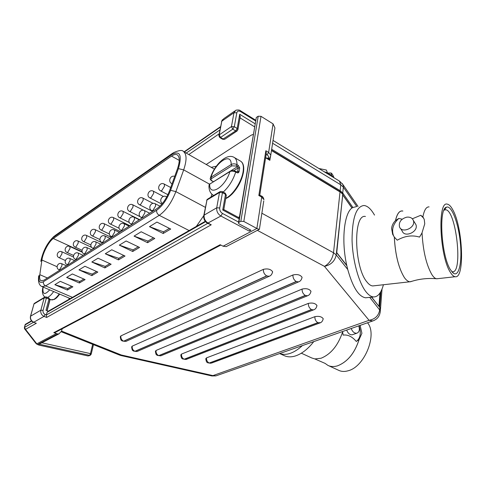 <?xml version="1.0" encoding="UTF-8"?>
<svg xmlns="http://www.w3.org/2000/svg" width="486" height="486" viewBox="0 0 486 486"><rect width="100%" height="100%" fill="white"/><g stroke="black" fill="none" stroke-linecap="round" stroke-linejoin="round"><path stroke-width="0.73" d="M379.596 307.195L380.787 291.691M268.813 159.365L269.864 160.319L268.952 158.965L269.262 158.12M163.187 233.493L163.539 231.84L149.475 226.658L156.935 222.09L170.726 229.046L163.187 233.493L149.475 226.658M163.539 231.84L169.389 228.371M147.586 242.708L147.944 241.08L134.051 236.117L141.159 231.761L154.773 238.462L147.586 242.708L134.051 236.117M147.944 241.08L153.454 237.812M132.696 251.499L133.055 249.901L119.331 245.144L126.117 240.983L139.561 247.447L132.696 251.499L119.331 245.144M133.055 249.901L138.255 246.821M118.469 259.895L118.833 258.327L105.274 253.759L111.756 249.786L125.03 256.025L118.469 259.895L105.274 253.759M118.833 258.327L123.742 255.417M104.861 267.932L105.231 266.389L91.836 262.003L98.032 258.2L111.136 264.226L104.861 267.932L91.836 262.003M105.231 266.389L109.866 263.643M91.83 275.623L92.206 274.104L78.975 269.888L84.904 266.249L97.838 272.075L91.83 275.623L78.975 269.888M92.206 274.104L96.586 271.51M79.346 282.992L79.722 281.503L66.649 277.439L72.335 273.958L85.105 279.596L79.346 282.992L66.649 277.439M79.722 281.503L83.865 279.049M67.366 290.063L67.748 288.599L54.839 284.687L60.288 281.345L72.894 286.801L67.366 290.063L54.839 284.687M67.748 288.599L71.673 286.272M239.507 216.616L238.571 217.509M206.319 164.432L251.238 135.169L253.194 134.409M47.112 310.736L50.167 299.346M39.816 274.681L41.918 260.022C42.829 252.835 48.861 241.439 53.302 238.529L171.534 156.097C173.964 154.427 175.914 154.038 177.384 154.931C179.85 156.966 179.869 161.619 177.426 168.885L169.614 190.542C166.327 198.914 162.136 204.916 157.033 208.549L43.843 280.246L41.061 280.793C39.779 280.076 39.366 278.041 39.816 274.681L47.44 277.974M351.979 208.081L342.788 195.001M367.531 297.584L365.587 297.79C358.686 296.654 352.745 287.232 347.757 269.523L346.84 265.721C340.941 240.351 344.276 211.282 352.891 207.486L356.044 206.738M406.77 217.157C410.026 216.829 412.213 217.91 413.325 220.401C416.308 227.478 401.916 234.112 399.48 226.828C398.654 222.035 401.084 218.809 406.77 217.157M414.916 222.995L415.901 224.593C418.883 231.646 404.577 238.213 402.141 230.959L400.482 228.384M443.955 210.195L445.583 209.752C456.257 209.922 463.255 274.037 452.314 271.735L451.713 271.583M450.492 269.803L453.56 273.339C459.258 277.002 462.393 260.763 460.224 241.469C458.183 222.193 451.403 204.861 446.379 207.212C438.378 208.81 441.373 256.225 450.492 269.803M450.394 272.367C439.648 256.438 437.321 200.603 447.272 204.15C449.04 204.412 450.85 206.246 452.697 209.66C462.885 227.071 465.029 279.055 455.157 276.722C453.638 276.522 452.053 275.07 450.394 272.367M422.024 232.922L419.54 237.107C412.225 234.86 404.795 235.886 397.256 240.193L394.334 237.119L392.633 234.24L391.607 228.529C391.862 225.571 393.156 222.922 395.483 220.583L398.769 218.433C393.198 223.815 391.412 229.471 393.411 235.412L394.128 236.84M423.749 218.238L420.767 215.28L422.893 216.89L424.26 219.484L424.752 223.827L422.024 232.837C423.051 250.958 426.325 264.858 431.847 274.529C433.397 276.996 434.897 278.393 436.355 278.733L437.88 278.654M398.769 218.433L402.183 219.204M412.328 218.791L420.767 215.28M429.077 206.89C426.265 206.72 424.205 210.055 422.893 216.89M412.231 281.194L409.935 281.783C408.155 281.625 406.32 280.252 404.431 277.664C398.642 268.315 395.264 254.786 394.304 237.077M394.334 237.119C395.288 254.792 398.654 268.302 404.431 277.664M402.675 211.033C399.486 210.517 397.098 213.719 395.507 220.626M395.483 220.583C396.983 214.022 399.225 210.803 402.208 210.93L402.864 211.046M374.214 285.774L372.732 285.938C370.83 285.798 368.886 284.462 366.9 281.916C353.984 267.002 353.055 213.536 365.429 216.47M383.424 284.741C381.212 292.918 377.92 296.989 373.558 296.946C371.116 296.764 368.613 295.069 366.049 291.861C358.619 282.579 352.447 259.919 352.052 239.592C352.283 217.789 356.25 206.422 363.941 205.499C367.544 205.827 371.067 209.029 374.512 215.104M336.731 252.046L336.92 252.848M279.663 353.553C286.43 355.855 294.03 353.194 302.45 345.57M358.765 325.851C359.956 329.739 359.294 332.199 356.767 333.226C354.355 333.378 352.502 331.804 351.214 328.493M352.879 334.556L352.216 334.781C349.805 334.939 347.958 333.372 346.682 330.079M328.487 365.642L338.602 370.283C341.409 371.65 344.592 371.808 348.152 370.763C364.628 366.839 377.658 334.301 367.519 322.783M359.804 325.486L360.302 326.149L361.918 333.311L359.142 339.459L356.305 341.47C352.21 336.598 347.818 334.471 343.128 335.097L342.642 331.883M311.757 357.969L314.837 358.923L320.997 358.261C330.905 354.245 338.128 345.406 342.673 331.75L342.63 331.501M356.305 341.47C360.436 338.207 361.353 332.965 359.069 325.742M360.187 325.347L360.302 326.149M359.142 339.459C354.762 353.122 347.533 361.924 337.466 365.861C333.894 366.906 330.711 366.742 327.91 365.381L325.098 363.388M359.099 339.471C354.731 353.109 347.514 361.906 337.466 365.861M360.144 325.365L360.26 326.161M279.638 353.565L284.024 355.539C287.457 357.192 291.406 357.277 295.889 355.795C302.146 353.583 308.106 348.857 313.78 341.603M320.505 322.71L317.99 322.71L209.308 363.072L211.027 363.255L207.686 362.805C207.036 361.784 206.611 363.546 205.754 358.777L206.55 357.854L314.861 316.678C318.828 315.918 321.604 316.58 323.19 318.664L323.123 319.241M186.788 359.197L182.687 359.008C182.025 357.969 181.594 359.737 180.792 354.95L181.521 354.063L308.367 303.392C312.437 302.571 315.293 303.264 316.939 305.463L316.866 306.107M161.492 355.533L160.757 355.831L157.257 355.375C156.583 354.318 156.146 356.092 155.399 351.293L156.067 350.442L302.104 289.073C306.283 288.18 309.236 288.903 310.949 291.242L310.864 291.952M137.83 351.178L137.034 351.518L133.443 351.062C132.757 349.975 132.307 351.761 131.609 346.937L132.235 346.123L292.943 274.979C297.232 274.013 300.263 274.772 302.049 277.251L301.952 278.028M126.755 341.026L125.898 341.421L122.126 340.947C121.421 339.836 120.959 341.628 120.285 336.737L120.893 335.899L263.394 269.353C267.695 268.369 270.769 269.159 272.603 271.729L272.488 272.531M380.149 308.167L379.894 307.583M266.152 154.311L267.093 154.876L268.643 152.428L265.848 150.745L266.261 153.594M62.153 328.797L61.564 331.081L59.037 333.815L57.67 333.979L53.794 332.679L54.711 332.722L220.838 245.059M55.106 332.515L54.711 332.722M53.794 332.679L220.176 244.725L223.074 246.208L226.154 246.627L227.399 245.977M238.863 222.363L256.304 117.478L258.2 116.215L240.837 221.288L238.863 222.363L238.426 223.11L239.227 223.967L250.916 230.212L249.209 231.111L250.339 229.902M259.469 228.912L259.184 229.392L256.869 228.481L261.723 197.128L263.953 199.655C263.412 197.516 262.58 196.314 261.456 196.046L259.803 195.117L258.831 195.494L261.723 197.128L261.407 196.022M274.511 130.71L274.936 127.946L273.065 123.869L261.006 116.33L258.2 116.215M240.837 221.288L243.832 221.464L256.869 228.481L223.074 246.208M256.304 117.478L238.492 222.697M48.266 311.204L45.994 310.275L48.995 299.103L49.827 300.032M225.225 193.191L225.51 194.321L222.728 209.988L223.839 209.569L239.294 217.898M207.698 223.36L46.346 314.964L45.18 314.491L44.044 316.38L46.674 317.443L46.346 314.964L47.057 312.334L47.889 311.423L205.256 221.312M46.674 317.443L211.246 224.793L207.583 223.299M45.18 314.491C43.454 313.592 42.744 312.219 43.047 310.366L40.848 310.196C40.387 312.972 41.456 315.031 44.044 316.38L33.753 322.224C31.195 320.906 30.144 318.889 30.606 316.155L30.448 316.422C30.023 319.071 31.037 321.021 33.498 322.261L36.347 323.257L33.498 322.261L24.494 327.376L24.488 328.7L25.521 329.356L24.494 327.376L25.412 324.271M24.768 329.058L35.897 343.347L36.784 343.809L25.521 329.356L36.347 323.257M36.195 343.614L37.635 344.44L36.784 343.809M92.662 344.325L90.457 353.62L89.618 355.345L90.548 355.163M41.632 342.897L38.473 344.015L89.618 355.345L88.118 355.971L39.002 345.115M254.974 123.699L239.713 114.283L240.12 117.254M56.236 333.651L36.912 343.784M38.473 344.015L57.67 333.979M327.88 173.046L331.069 172.986L331.58 175.379L327.467 172.864L326.373 170.033L318.865 168.496M213.554 195.36L213.123 195.123C210.329 193.306 208.937 190.245 208.95 185.931L209.703 184.139L229.945 171.57C231.634 170.841 233.553 170.993 235.71 172.026L237.684 172.925L238.553 172.591L239.057 171.728L239.713 167.901L238.201 165.325L236.992 164.626C234.847 163.6 232.916 163.569 231.196 164.535L211.003 177.244L210.231 178.405C210.08 179.2 210.632 180.075 211.884 181.023L211.872 181.017M235.643 171.333C233.237 170.373 231.464 170.294 230.321 171.096L229.945 171.57C225.194 187.42 208.895 197.122 209.703 184.139L230.115 171.224M239.057 171.728L237.636 171.558L237.125 172.123L235.607 171.309M239.713 167.901L238.268 167.913L237.636 171.558L236.87 172.032M238.201 165.325L237.411 166.728L238.268 167.913L233.815 170.665M213.378 181.618L212.218 180.974C210.881 180.093 210.687 179.273 211.647 178.514L211.003 177.244C215.498 162.209 231.5 151.729 231.196 164.535L231.852 165.841L236.202 166.03L237.411 166.728L230.631 170.938M44.87 297.025C42.707 295.3 41.978 292.414 42.677 288.362L43.394 287.226M269.104 158.91L269.226 158.15M380.878 291.521L379.663 307.286M265.605 157.786L269.864 160.319L270.41 156.753M68.939 298.04L69.152 299.248M216.349 166.206L211.386 167.299M72.463 297.353L45.611 285.914L159.256 215.328C157.282 214.095 156.419 212.4 156.668 210.238L43.442 281.71C43.133 283.569 43.855 284.966 45.611 285.914L41.972 286.6C39.184 285.367 38.06 282.062 38.594 276.692L38.698 275.993M41.11 260.879C42.13 252.939 48.776 240.37 53.685 237.144L55.015 235.601L172.421 153.382M43.442 281.71C39.809 283.617 38.327 281.558 39.002 275.538M53.685 237.144L171.874 154.505L173.247 152.798C179.061 150.192 182.499 149.785 183.556 151.577L183.204 151.371M171.874 154.505C180.039 150.338 182.22 155.04 178.417 168.618L183.684 169.893C186.855 160.362 186.812 154.256 183.556 151.577L214.411 169.146M189.109 230.558L159.256 215.328C166.005 210.596 171.552 202.698 175.877 191.624L170.592 190.312C166.953 199.588 162.312 206.234 156.668 210.238M178.417 168.618L170.592 190.312M205.335 207.328L175.877 191.624L183.684 169.893L209.49 184.133M211.246 224.793L208.208 223.202C205.183 221.264 203.822 218.572 204.126 215.134L196.326 226.427M70.288 298.592L42.154 286.673M211.932 194.236L210.93 197.116M61.959 265.757L61.825 263.74C57.974 261.814 55.015 268.126 59.019 269.742L59.644 269.627L61.959 265.757M70.118 260.545L69.972 258.516C66.078 256.547 63.065 262.938 67.104 264.597L67.767 264.475L70.118 260.545M78.519 255.18L78.355 253.145C74.419 251.128 71.345 257.592 75.427 259.299L76.12 259.172L78.519 255.18M87.164 249.658L86.982 247.617C83.009 245.545 79.862 252.094 83.993 253.844L84.722 253.71L87.164 249.658M96.07 243.966L95.87 241.919C91.854 239.798 88.64 246.432 92.814 248.231L93.585 248.091L96.07 243.966M105.249 238.104L105.031 236.05C100.973 233.875 97.686 240.594 101.908 242.441L102.71 242.295L105.249 238.104M114.708 232.065L114.477 230.006C110.371 227.77 107.005 234.58 111.276 236.475L112.126 236.324L114.708 232.065M124.465 225.832L124.216 223.767C120.066 221.476 116.616 228.371 120.935 230.321L121.828 230.17L124.465 225.832M134.537 219.399L134.27 217.327C130.078 214.976 126.536 221.962 130.898 223.973L131.846 223.815L134.537 219.399M149.652 213.226L144.646 210.687C140.405 208.263 136.773 215.347 141.189 217.418L142.185 217.254L144.931 212.759L144.591 210.657M159.955 206.192L155.362 203.822C151.079 201.332 147.349 208.512 151.808 210.651L152.865 210.474L155.672 205.9L155.307 203.792M166.692 196.994L166.382 196.696M70.008 248.461L69.875 246.505C66.047 244.537 63.052 250.812 67.025 252.477L67.688 252.337L70.008 248.461M78.246 243.024L78.1 241.062C74.23 239.051 71.175 245.4 75.19 247.107L75.889 246.967L78.246 243.024M86.721 237.429L86.563 235.467C82.656 233.401 79.534 239.829 83.592 241.578L84.321 241.433L86.721 237.429M95.45 231.67L95.268 229.702C91.325 227.588 88.136 234.094 92.237 235.892L93.002 235.74L95.45 231.67M104.435 225.741L104.241 223.767C100.256 221.598 96.993 228.189 101.137 230.036L101.945 229.878L104.435 225.741M113.7 219.629L113.487 217.649C109.459 215.426 106.118 222.102 110.31 223.997L111.16 223.839L113.7 219.629M123.244 213.336L123.013 211.349C118.942 209.065 115.522 215.827 119.756 217.777L120.656 217.613L123.244 213.336M133.085 206.842L132.842 204.849C128.729 202.51 125.224 209.357 129.501 211.367L130.442 211.191L133.085 206.842M143.242 200.141L142.981 198.148C138.826 195.743 135.223 202.68 139.555 204.746L140.545 204.563L143.242 200.141M163.399 196.453L153.448 191.229C149.245 188.756 145.551 195.791 149.925 197.917L150.976 197.729L153.722 193.221L153.394 191.198M170.701 187.523L164.256 184.085C160.016 181.539 156.213 188.671 160.635 190.864L161.741 190.664L164.554 186.077L164.195 184.054M174.717 176.394C170.465 174.814 167.634 181.557 171.698 183.574L172.093 183.672M61.995 253.747L61.88 251.797C58.089 249.877 55.155 256.073 59.085 257.695L59.717 257.568L61.995 253.747M41.918 260.022L57.056 266.711M171.534 156.097L179.255 160.398M53.302 238.529L82.164 251.778M342.794 194.898L352.034 208.038M347.757 269.523L336.221 254.907L342.776 194.485L336.658 252.756L346.84 265.721M371.541 297.159L379.7 307.322M371.699 297.14L379.803 307.456L380.447 308.926L379.858 307.747L379.688 309.977L369.725 297.353M352.891 207.486L342.727 192.991L343.341 187.14L356.846 206.611M271.474 150.551L340.018 191.946L333.518 252.75L261.875 213.22M323.19 318.664C322.753 321.027 321.623 322.467 319.794 322.983L211.665 363.018M314.861 316.678C314.782 319.363 315.785 321.355 317.862 322.643L317.99 322.71M209.308 363.072L209.187 363.024C207.23 361.955 206.356 360.229 206.55 357.854M209.187 363.024L317.862 322.643M181.521 354.063C181.302 356.438 182.183 358.164 184.164 359.233L311.453 309.533C309.303 308.185 308.276 306.137 308.367 303.392M311.453 309.533L313.5 309.898L186.102 359.458L184.164 359.233M316.939 305.463C316.514 307.863 315.365 309.339 313.5 309.898L314.278 309.582M311.587 309.6L184.291 359.288M156.067 350.442C155.818 352.812 156.699 354.537 158.722 355.618L305.287 295.403C303.064 293.994 302 291.879 302.104 289.073M305.287 295.403L307.468 295.792L160.757 355.831L158.722 355.618M310.949 291.242C310.524 293.678 309.363 295.19 307.468 295.792L308.306 295.433M305.427 295.476L158.843 355.667M132.235 346.123C131.955 348.492 132.842 350.224 134.895 351.305L296.217 281.491C293.915 280.015 292.821 277.84 292.943 274.979M296.217 281.491L298.544 281.904L137.034 351.518L134.895 351.305M302.049 277.251C301.63 279.711 300.463 281.26 298.544 281.904L299.455 281.491M296.357 281.564L135.023 351.36M120.893 335.899C120.595 338.311 121.506 340.079 123.62 341.202L266.686 275.884C264.329 274.396 263.23 272.221 263.394 269.353M266.686 275.884L269.153 276.297L125.898 341.421L123.62 341.202M272.603 271.729C272.075 274.25 270.927 275.769 269.153 276.297L270.149 275.817M266.832 275.957L123.754 341.257M380.18 312.401L382.02 289.049L380.489 309.084M268.722 159.311L268.952 158.965L268.551 159.214M342.587 194.054L342.812 194.734M336.755 252.489L342.739 194.23L339.902 191.575L271.516 150.259M339.902 191.575L342.472 193.853M119.617 355.102L121.002 355.533L121.293 354.993L119.617 355.102L61.315 331.786M217.193 375.435L215.96 375.866L212.479 375.502L121.293 354.993L61.564 331.075M257.355 230.346L324.454 266.358C330.996 264.925 334.915 261.103 336.221 254.907L333.518 252.75C332.363 259.099 329.344 263.637 324.454 266.358L369.068 320.31L211.896 375.964L215.96 375.866L372.738 320.954C377.379 319.32 379.894 316.052 380.277 311.149L379.688 309.977C378.643 315.73 375.101 319.174 369.068 320.31L372.738 320.954L374.099 320.456M259.396 229.368L263.764 200.882M339.732 191.472L340.151 190.7L271.668 149.269M342.29 193.604L342.727 192.991L340.151 190.7L340.777 184.838L339.459 181.102M272.591 143.242L340.777 184.838L343.341 187.14L342.976 184.656L342.247 183.556M267.093 154.876C268.813 156.097 268.989 157.233 267.616 158.29L267.312 158.472M265.848 150.745L258.831 195.494M267.616 158.29L269.092 158.242M270.562 156.401L270.781 155.064L268.643 152.428L273.065 123.869M243.832 221.464L261.006 116.33M91.161 354.324L90.457 353.62L41.857 342.782M238.596 222.078L222.491 213.451L220.875 216.015L249.209 231.111M222.491 213.451C220.456 212.121 219.532 210.292 219.721 207.972L216.726 207.801C216.44 211.282 217.819 214.022 220.875 216.015L207.54 223.274C204.752 221.519 203.482 219.04 203.731 215.839M203.81 215.426L206.969 200.013L219.502 192.48L222.473 192.65L222.242 191.539L220.334 191.454L219.502 192.48L216.726 207.801L204.126 215.134L206.969 200.013L207.801 198.999L219.872 191.733M219.721 207.972L222.473 192.65L225.51 194.321L226.257 195.676M222.728 209.988L239.136 218.822M30.49 316.252L33.977 303.993L44.202 297.851L46.389 298.015L46.328 296.964L45.004 296.97L44.202 297.851L40.848 310.196L30.606 316.155L33.977 303.993L34.767 303.124L44.578 297.225M46.972 310.675L49.876 299.85L48.928 298.058L48.995 299.103L46.389 298.015L43.047 310.366M89.217 355.782L91.192 354.197L93.458 344.641M39.238 345.09L37.635 344.44M184.346 152.021L220.444 127.101M218.919 135.211L221.804 121.202L223.73 118.699L234.744 111.008M240.327 110.668L240.37 110.693C239.75 109.97 238.255 109.806 235.886 110.207L233.966 112.728L231.458 126.56L232.77 129.179L234.313 126.688L231.458 126.56L219.229 134.883L218.834 135.667L219.8 137.581L220.523 137.453L219.229 134.883L221.804 121.202L233.966 112.728L236.797 112.843C237.344 111.008 238.59 110.589 240.54 111.58L255.454 120.82M237.885 129.89L237.198 128.438L235.661 130.916L222.661 139.275L224.599 139.336L223.39 139.148L220.523 137.453L232.77 129.179L235.661 130.916L237.296 130.819M224.988 139.075L236.87 131.117L237.97 129.41L240.266 116.446M240.011 117.873L254.47 126.755M255.569 120.115L240.37 110.693L240.54 111.58M239.713 114.283L237.198 128.438L234.313 126.688L236.797 112.843M219.909 129.944L186.223 153.078M188.799 154.536L219.186 133.808M47.057 312.334L205.566 221.695M25.205 324.83L31.754 321.082M331.13 176.005L327.843 173.988M324.119 171.71L327.467 172.864M331.58 175.379L333.347 177.36M240.333 161.018L240.795 161.285C243.128 162.992 243.887 166.51 243.073 171.837C241.56 181.837 232.879 195.044 225.796 198.276M223.202 192.073C228.857 186.903 233.031 180.227 235.71 172.026L235.643 171.327M236.202 166.03L236.992 164.626C237.022 161.145 236.172 158.8 234.446 157.592L234.064 157.361M237.848 170.622L238.413 172.7M236.925 172.718L236.858 172.026M213.239 181.709L212.218 180.974M211.647 178.514L231.852 165.841M59.237 293.927C55.914 298.532 53.223 300.476 51.164 299.765L54.456 299.37C56.285 297.942 56.018 298.902 59.699 294.121M47.458 297.438C49.311 296.752 51.37 294.789 53.648 291.551M49.681 289.869C44.694 295.312 42.476 294.565 43.029 287.639L43.594 287.287M378.959 306.387L379.997 292.991M54.232 236.147C47.525 242.362 43.047 250.764 40.806 261.34M66.57 265.854L61.825 263.74M59.851 270.113L59.019 269.742M74.747 260.672L69.972 258.516M67.955 264.973L67.104 264.597M83.161 255.344L78.355 253.145M76.296 259.694L75.427 259.299M91.818 249.859L86.982 247.617M84.88 254.251L83.993 253.844M100.742 244.209L95.87 241.919M93.725 248.65L92.814 248.231M109.927 238.389L105.031 236.05M102.838 242.879L101.908 242.441M119.398 232.387L114.477 230.006M112.223 236.931L111.276 236.475M129.167 226.203L124.216 223.767M121.907 230.795L120.984 230.346M139.245 219.818L134.27 217.327M131.9 224.471L130.953 223.997M142.216 217.935L141.244 217.449M152.865 211.191L151.869 210.681M166.753 196.891L166.443 196.733C162.342 194.285 158.381 200.931 162.439 203.44M82.347 252.234L69.875 246.505M73.538 255.429L67.025 252.477M91.696 247.386L78.1 241.062M82.031 250.254L75.19 247.107M102.601 243.03L86.563 235.467M90.809 244.944L83.592 241.578M111.44 237.429L95.268 229.702M99.897 239.513L92.237 235.892M120.534 231.67L104.241 223.767M109.32 233.96L101.137 230.036M129.902 225.735L113.487 217.649M119.119 228.286L110.31 223.997M139.555 219.623L123.013 211.349M129.367 222.527L119.805 217.801M143.613 210.323L132.842 204.849M140.308 216.792L129.549 211.392M153.151 203.397L142.981 198.148M152.555 211.386L139.604 204.776M161.881 204.12L149.98 197.948M167.877 194.686L160.696 190.895M73.556 257.088L61.88 251.797M65.312 260.484L59.085 257.695M415.901 224.593L413.325 220.401M452.411 272.385L453.56 273.339M444.386 209.94L446.379 207.212M445.583 209.752L444.441 209.922M444.398 209.928L444.052 209.976M392.633 234.24L393.411 235.412M436.707 278.788L455.157 276.722M436.392 278.739C427.364 277.968 418.689 278.988 410.354 281.801M372.732 285.938L409.892 281.783M365.587 297.79L373.558 296.946M346.767 265.392L336.889 252.811M352.216 334.781L356.767 333.226M325.11 363.4L314.825 358.923M301.344 353.194L311.745 357.963M268.873 159.408L265.654 157.488M380.489 309.035L380.386 308.628M211.896 375.964L121.002 355.533M358.024 206.429L342.976 184.656L339.653 181.223L273.023 140.418M259.773 195.117L266.383 152.804M268.023 158.898L268.709 158.479C269.651 158.387 270.344 157.251 270.781 155.064L274.936 127.946M223.797 209.569L226.33 195.238L225.273 193.215L222.242 191.539M207.297 199.321L206.659 200.305M46.328 296.964L48.928 298.058M34.287 303.434L33.862 304.096M24.379 327.473L25.223 324.454M36.857 344.222L39.038 345.127L88.118 355.971M184.054 151.857L220.529 126.658M221.501 121.524L222.466 119.647M219.836 137.605L222.661 139.275M25.485 324.253L31.499 320.809M40.32 343.584L59.037 333.815M226.154 246.627L259.184 229.392M331.069 172.98C332.035 173.581 333.019 175.179 334.022 177.773M225.735 198.628C228.001 197.34 227.849 198.009 232.156 193.981C238.049 187.626 241.815 180.391 243.456 172.293C244.245 166.698 243.358 163.029 240.795 161.285L234.446 157.592C226.974 152.483 214.581 164.663 210.444 177.73M209.861 183.811L209.016 184.935M51.164 299.765L49.882 299.224M43.175 287.366L42.762 287.919M379.542 307.128L380.72 291.807"/></g></svg>

